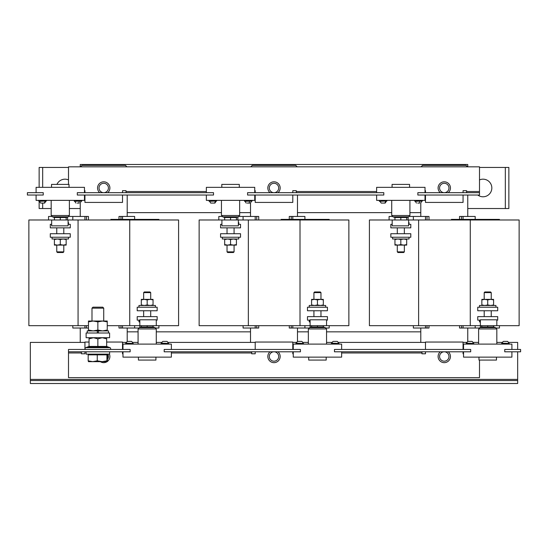 <?xml version="1.0" encoding="UTF-8"?>
<svg xmlns="http://www.w3.org/2000/svg" width="548" height="548" viewBox="0 0 548 548"><rect width="100%" height="100%" fill="white"/><g stroke="black" fill="none" stroke-linecap="round" stroke-linejoin="round"><path stroke-width="0.82" d="M168.722 343.459L161.29 343.164L161.091 343.808L168.722 343.808L168.722 343.459L161.091 343.459M168.14 343.164A3.329 3.329 0 0 0 167.017 341.404L162.804 341.404A3.329 3.329 0 0 0 161.681 343.164M133.26 343.459L125.828 343.164L125.629 343.808L133.26 343.808L133.26 343.459L125.629 343.459M132.678 343.164A3.329 3.329 0 0 0 131.554 341.404L127.335 341.404A3.329 3.329 0 0 0 126.218 343.164M303.53 343.459L296.098 343.164L295.899 343.808L303.53 343.808L303.53 343.459L295.899 343.459M302.948 343.164A3.329 3.329 0 0 0 301.825 341.404L297.612 341.404A3.329 3.329 0 0 0 296.489 343.164M339 343.459L331.561 343.164L331.362 343.808L339 343.808L339 343.459L331.362 343.459M338.411 343.164A3.329 3.329 0 0 0 337.287 341.404L333.074 341.404A3.329 3.329 0 0 0 331.951 343.164M509.27 343.459L501.831 343.164L501.632 343.808L509.27 343.808L509.27 343.459L501.632 343.459M508.681 343.164A3.329 3.329 0 0 0 507.558 341.404L503.345 341.404A3.329 3.329 0 0 0 502.221 343.164M473.808 343.459L466.369 343.164L466.17 343.808L473.808 343.808L473.808 343.459L466.17 343.459M473.219 343.164A3.329 3.329 0 0 0 472.095 341.404L467.882 341.404A3.329 3.329 0 0 0 466.759 343.164M46.368 201.02L38.929 201.315L46.368 201.02L46.368 200.664L38.929 200.369M40.915 203.075L44.655 203.075L45.779 201.315M81.83 201.02L74.391 201.315L81.83 201.02L81.83 200.664L74.391 200.369M77.234 203.075L79.111 203.075M216.638 201.02L209.199 201.315L216.638 201.02L216.638 200.664L209.199 200.369M211.192 203.075L214.926 203.075L216.049 201.315M252.101 201.02L244.661 201.315L252.101 201.02L252.101 200.664L244.661 200.369M247.189 203.075L250.388 203.075L251.511 201.315M386.909 201.02L379.469 201.315L386.909 201.02L386.909 200.664L379.469 200.369M381.463 203.075L385.196 203.075L386.319 201.315M422.371 201.02L414.932 201.315L422.371 201.02L422.371 200.664L414.932 200.369M417.775 203.075L419.652 203.075M477.74 195.026A8.809 8.809 0 0 0 491.83 187.985A8.809 8.809 0 0 0 479.5 179.908M91.989 308.147L92.961 307.175L102.757 307.175L103.73 308.147L91.989 308.147L91.989 321.032M93.16 321.032L88.461 321.868L88.461 321.032L93.16 321.032L97.859 321.868L102.551 321.032L93.16 321.032M97.859 337.705L86.111 337.705L86.111 333.006L109.6 333.006L109.6 337.705L97.859 337.705M106.661 345.959L107.161 347.158L107.127 346.617L110.059 347.685A0.911 0.911 0 0 1 109.751 349.446M89.05 345.959L88.557 347.158L88.584 346.617L85.652 347.685L110.059 347.685M85.968 349.446A0.911 0.911 0 0 1 85.652 347.685M109.6 351.795L109.6 354.145L86.111 354.145L86.111 351.795M153.05 326.629L153.344 327.382L153.324 327.026L155.077 327.663A0.664 0.664 0 0 1 154.851 328.958M141.309 326.629L141.007 327.382L141.028 327.026L139.281 327.663L155.077 327.663M139.507 328.958A0.664 0.664 0 0 1 139.281 327.663M155.927 357.138L155.927 360.077L138.432 360.077L138.432 357.138M138.075 344.103L138.075 328.958L156.276 328.958L156.276 344.103M323.32 326.629L323.615 327.382L323.601 327.026L325.348 327.663A0.664 0.664 0 0 1 325.122 328.958M311.579 326.629L311.278 327.382L311.298 327.026L309.552 327.663L325.348 327.663M309.778 328.958A0.664 0.664 0 0 1 309.552 327.663M326.197 357.138L326.197 360.077L308.702 360.077L308.702 357.138M308.346 344.103L308.346 328.958L326.546 328.958L326.546 344.103M493.59 326.629L493.892 327.382L493.871 327.026L495.618 327.663A0.664 0.664 0 0 1 495.392 328.958M481.85 326.629L481.548 327.382L481.569 327.026L479.822 327.663L495.618 327.663M481.548 327.382L487.72 327.382L481.548 327.382L481.85 325.67M480.048 328.958A0.664 0.664 0 0 1 479.822 327.663M496.467 357.138L496.467 360.077L478.973 360.077L478.973 357.138M478.616 344.103L478.616 328.958L496.824 328.958L496.824 344.103M66.15 219.981L66.15 217.535L68.178 216.809L52.382 216.809L54.129 217.446L54.108 217.097L66.452 217.097L66.15 217.844M52.608 215.522A0.664 0.664 0 0 0 52.382 216.809M67.952 215.522A0.664 0.664 0 0 1 68.178 216.809M51.533 187.341L51.533 184.402L69.027 184.402L69.027 187.341M69.384 200.369L69.384 215.522L51.176 215.522L51.176 200.369M236.421 217.844L236.722 217.097L238.449 216.809L222.652 216.809L224.399 217.446L224.385 217.097L236.722 217.097L230.55 217.097L230.55 219.981M222.878 215.522A0.664 0.664 0 0 0 222.652 216.809M238.222 215.522A0.664 0.664 0 0 1 238.449 216.809M221.803 187.341L221.803 184.402L239.298 184.402L239.298 187.341M239.654 200.369L239.654 215.522L221.454 215.522L221.454 200.369M406.691 219.981L406.691 217.535L408.719 216.809L392.923 216.809L394.676 217.446L394.656 217.097L406.993 217.097L406.691 217.844M393.149 215.522A0.664 0.664 0 0 0 392.923 216.809M408.493 215.522A0.664 0.664 0 0 1 408.719 216.809M392.073 187.341L392.073 184.402L409.568 184.402L409.568 187.341M409.925 200.369L409.925 215.522L391.724 215.522L391.724 200.369M103.73 192.684A4.699 4.699 0 0 0 108.429 187.985A4.699 4.699 0 0 0 103.73 183.285A4.699 4.699 0 0 0 99.03 187.985A4.699 4.699 0 0 0 103.73 192.684M274 192.684A4.699 4.699 0 0 0 278.699 187.985A4.699 4.699 0 0 0 274 183.285A4.699 4.699 0 0 0 269.301 187.985A4.699 4.699 0 0 0 274 192.684M444.27 192.684A4.699 4.699 0 0 0 448.97 187.985A4.699 4.699 0 0 0 444.27 183.285A4.699 4.699 0 0 0 439.571 187.985A4.699 4.699 0 0 0 444.27 192.684M448.264 192.684A6.165 6.165 0 0 0 444.27 181.82A6.165 6.165 0 0 0 440.277 192.684M277.994 192.684A6.165 6.165 0 0 0 274 181.82A6.165 6.165 0 0 0 270.006 192.684M107.723 192.684A6.165 6.165 0 0 0 103.73 181.82A6.165 6.165 0 0 0 99.736 192.684M444.318 351.795A4.699 4.699 0 0 0 439.571 356.447A4.699 4.699 0 0 0 444.223 361.194A4.699 4.699 0 0 0 448.97 356.543A4.699 4.699 0 0 0 444.318 351.795M274.048 351.795A4.699 4.699 0 0 0 269.301 356.447A4.699 4.699 0 0 0 273.952 361.194A4.699 4.699 0 0 0 278.699 356.543A4.699 4.699 0 0 0 274.048 351.795M100.366 361.659A6.165 6.165 0 0 0 107.093 361.659M270.006 351.795A6.165 6.165 0 0 0 274 362.66A6.165 6.165 0 0 0 277.994 351.795M440.277 351.795A6.165 6.165 0 0 0 444.27 362.66A6.165 6.165 0 0 0 448.264 351.795M51.649 224.331L50.3 224.331L50.3 227.852L70.26 227.852L70.26 224.331L68.089 224.331M50.3 233.722L70.26 233.722L70.26 237.243L50.3 237.243L50.3 233.722M52.06 237.243L52.06 239.003L68.5 239.003L68.5 237.243M63.801 251.861L63.15 252.512L57.41 252.512L56.759 251.861L63.801 251.861L63.801 245.114M63.219 245.114L66.15 244.586L66.15 245.114L57.341 245.114L60.28 244.586L63.219 245.114M156.276 320.148L157.16 320.148L157.16 316.628L137.199 316.628L137.199 320.148L139.836 320.148M157.16 310.757L137.199 310.757L137.199 307.229L157.16 307.229L157.16 310.757M155.399 307.229L155.399 305.469L138.959 305.469L138.959 307.229M143.651 292.618L144.302 291.968L150.049 291.968L150.7 292.618L143.651 292.618L143.651 299.366M144.24 299.366L141.309 299.366L141.309 299.886L144.24 299.366L150.111 299.366L147.179 299.886L144.24 299.366M221.919 224.331L220.57 224.331L220.57 227.852L240.531 227.852L240.531 224.331L238.359 224.331M220.57 233.722L240.531 233.722L240.531 237.243L220.57 237.243L220.57 233.722M222.33 237.243L222.33 239.003L238.77 239.003L238.77 237.243M234.071 251.861L233.421 252.512L227.68 252.512L227.03 251.861L234.071 251.861L234.071 245.114M233.489 245.114L236.421 244.586L236.421 245.114L227.619 245.114L230.55 244.586L233.489 245.114M326.546 320.148L327.43 320.148L327.43 316.628L307.469 316.628L307.469 320.148L310.106 320.148M327.43 310.757L307.469 310.757L307.469 307.229L327.43 307.229L327.43 310.757M325.67 307.229L325.67 305.469L309.23 305.469L309.23 307.229M313.929 292.618L314.579 291.968L320.32 291.968L320.97 292.618L313.929 292.618L313.929 299.366M314.511 299.366L311.579 299.366L311.579 299.886L314.511 299.366L320.381 299.366L317.45 299.886L314.511 299.366M392.19 224.331L390.84 224.331L390.84 227.852L410.801 227.852L410.801 224.331L408.63 224.331M390.84 233.722L410.801 233.722L410.801 237.243L390.84 237.243L390.84 233.722M392.601 237.243L392.601 239.003L409.041 239.003L409.041 237.243M404.349 251.861L403.698 252.512L397.951 252.512L397.3 251.861L404.349 251.861L404.349 245.114M403.76 245.114L406.691 244.586L406.691 245.114L397.889 245.114L400.821 244.586L403.76 245.114M496.824 320.148L497.7 320.148L497.7 316.628L477.74 316.628L477.74 320.148L480.384 320.148M497.7 310.757L477.74 310.757L477.74 307.229L497.7 307.229L497.7 310.757M495.94 307.229L495.94 305.469L479.5 305.469L479.5 307.229M484.199 292.618L484.85 291.968L490.59 291.968L491.241 292.618L484.199 292.618L484.199 299.366M484.781 299.366L481.85 299.366L481.85 299.886L484.781 299.366L490.659 299.366L487.72 299.886L484.781 299.366M300.009 325.67L199.136 325.67L199.136 219.981L221.919 219.981L221.919 225.851L238.359 225.851L238.359 219.981L348.864 219.981L348.864 325.67L300.009 325.67L300.009 219.981M496.824 325.67L519.134 325.67L519.134 219.981L369.414 219.981L369.414 325.67L496.824 325.67L496.824 319.799L480.384 319.799L480.384 325.67M408.63 219.981L408.63 225.851L392.19 225.851L392.19 219.981M470.28 325.67L470.28 219.981M418.61 325.67L418.61 219.981M493.59 299.366L490.659 299.366L493.59 299.886L493.59 299.366M487.72 299.886L487.72 304.948L490.659 305.469L493.59 304.948L493.59 299.886M493.59 304.948L493.59 305.469M487.72 304.948L484.781 305.469L481.85 304.948L481.85 299.886M481.85 304.948L481.85 305.469M480.384 321.909L479.5 321.909L479.5 320.148M394.95 245.114L397.889 245.114L394.95 244.586L394.95 245.114M406.691 239.003L406.691 244.586M394.95 239.003L394.95 239.531L397.889 239.003L400.821 239.531L400.821 244.586M400.821 239.531L403.76 239.003L406.691 239.531M394.95 239.531L394.95 244.586M408.63 222.563L409.041 222.563L409.041 224.331M475.185 219.399L475.185 216.46L459.539 216.46L459.539 219.399M467.759 216.46L467.759 195.026M420.789 202.966L420.789 216.46M409.103 216.46L429.009 216.46L429.009 219.981M427.029 216.46L427.029 219.981M389.087 219.981L389.087 216.46L392.546 216.46M408.123 219.981L408.123 217.029M499.454 219.981L499.454 219.399L484.09 219.399L484.09 219.981M451.401 219.981L451.401 219.399L484.09 219.399M461.265 219.981L461.265 219.399M463.163 219.981L463.163 219.399M406.691 217.535L400.821 217.535L400.821 219.981M400.821 217.097L400.821 217.535L394.95 217.535L394.95 219.981M221.919 219.981L238.359 219.981M310.106 325.67L310.106 319.799L326.546 319.799L326.546 325.67M248.34 325.67L248.34 219.981M323.32 299.366L320.381 299.366L323.32 299.886L323.32 299.366M317.45 299.886L317.45 304.948L320.381 305.469L323.32 304.948L323.32 299.886M323.32 304.948L323.32 305.469M317.45 304.948L314.511 305.469L311.579 304.948L311.579 299.886M311.579 304.948L311.579 305.469M310.106 321.909L309.23 321.909L309.23 320.148M224.68 245.114L227.619 245.114L224.68 244.586L224.68 245.114M236.421 239.003L236.421 244.586M224.68 239.003L224.68 239.531L227.619 239.003L230.55 239.531L230.55 244.586M230.55 239.531L233.489 239.003L236.421 239.531M224.68 239.531L224.68 244.586M304.907 216.46L289.269 216.46L289.269 219.399M297.489 216.46L297.489 195.026M250.511 202.966L250.511 216.46M243.093 216.46L258.731 216.46L258.731 219.981M256.759 216.46L256.759 219.981M218.816 219.981L218.816 216.46L222.276 216.46M237.846 219.981L237.846 217.029M238.832 216.46L243.086 216.46L243.086 219.981M329.184 219.981L329.184 219.399L313.819 219.399L313.819 219.981M281.124 219.981L281.124 219.399L313.819 219.399M290.988 219.981L290.988 219.399M292.892 219.981L292.892 219.399M236.421 219.981L236.421 217.535L224.68 217.535L224.68 219.981M156.276 325.67L139.836 325.67L139.836 319.799L156.276 319.799L156.276 325.67L178.586 325.67L178.586 219.981L28.866 219.981L28.866 325.67L88.461 325.67M107.25 325.67L139.836 325.67M68.089 219.981L68.089 225.851L51.649 225.851L51.649 219.981M129.739 325.67L129.739 219.981M78.069 325.67L78.069 219.981M153.05 299.366L150.111 299.366L153.05 299.886L153.05 299.366M147.179 299.886L147.179 304.948L150.111 305.469L153.05 304.948L153.05 299.886M153.05 304.948L153.05 305.469M147.179 304.948L144.24 305.469L141.309 304.948L141.309 299.886M141.309 304.948L141.309 305.469M139.836 321.909L138.959 321.909L138.959 320.148M54.41 245.114L57.341 245.114L54.41 244.586L54.41 245.114M66.15 239.003L66.15 244.586M54.41 239.003L54.41 239.531L57.341 239.003L60.28 239.531L60.28 244.586M60.28 239.531L63.219 239.003L66.15 239.531M54.41 239.531L54.41 244.586M68.089 222.563L68.5 222.563L68.5 224.331M134.644 216.46L134.644 219.399L134.644 216.46L118.991 216.46L118.991 219.399M127.211 216.46L127.211 195.026M80.241 202.966L80.241 216.46M68.562 216.46L88.461 216.46L88.461 219.981M86.488 216.46L86.488 219.981M48.546 219.981L48.546 216.46L51.998 216.46M67.575 219.981L67.575 217.029M158.913 219.981L158.913 219.399L143.549 219.399L143.549 219.981M110.854 219.981L110.854 219.399L143.549 219.399M120.718 219.981L120.718 219.399M122.622 219.981L122.622 219.399M66.15 217.535L60.28 217.535L60.28 219.981M60.28 217.097L60.28 217.535L54.41 217.535L54.41 219.981M164.201 349.446L300.42 349.446L300.42 351.795L164.201 351.795L164.201 349.446M334.479 349.446L470.691 349.446L470.691 351.795L334.479 351.795L334.479 349.446M504.749 349.446L520.6 349.446L520.6 351.795L504.749 351.795L504.749 349.446M68.5 349.446L130.15 349.446L130.15 351.795L68.5 351.795L68.5 349.446M122.519 351.795L122.519 353.796L122.985 353.796M292.79 351.795L292.79 353.796L293.255 353.796M463.06 351.795L463.06 353.796L463.533 353.796M81.419 351.795L81.419 353.796L84.94 353.796L84.94 351.795M421.96 351.795L421.96 353.796L425.481 353.796L425.481 351.795M251.69 351.795L251.69 353.796L255.21 353.796L255.21 351.795M68.5 351.795L68.5 377.634L479.5 377.634L479.5 360.077M106.661 342.048L122.519 342.048L122.519 349.446M84.94 349.446L84.94 342.048L89.05 342.048M425.481 349.446L425.481 342.048L463.06 342.048L463.06 349.446M255.21 349.446L255.21 342.048L292.79 342.048L292.79 349.446M107.381 361.461A6.165 6.165 0 0 0 109.429 354.145M107.538 359.241A4.699 4.699 0 0 0 107.798 354.145M292.79 342.404L296.783 342.404M302.647 342.404L308.346 342.404M326.546 342.404L332.246 342.404M338.109 342.404L425.481 342.404M122.519 342.404L126.513 342.404M132.376 342.404L138.075 342.404M156.276 342.404L161.975 342.404M167.839 342.404L255.21 342.404M43.251 195.026L27.4 195.026L27.4 192.684L43.251 192.684L43.251 195.026M479.5 195.026L417.85 195.026L417.85 192.684L479.5 192.684L479.5 195.026M383.799 195.026L247.58 195.026L247.58 192.684L383.799 192.684L383.799 195.026M213.521 195.026L77.309 195.026L77.309 192.684L213.521 192.684L213.521 195.026M425.481 192.684L425.481 190.683L425.015 190.683M255.21 192.684L255.21 190.683L254.745 190.683M84.94 192.684L84.94 190.683L84.467 190.683M466.581 192.684L466.581 190.683L463.06 190.683L463.06 192.684M126.04 192.684L126.04 190.683L122.519 190.683L122.519 192.684M296.31 192.684L296.31 190.683L292.79 190.683L292.79 192.684M479.5 192.684L479.5 166.845L68.5 166.845L68.5 184.402M463.06 195.026L463.06 202.424L425.481 202.424L425.481 195.026M122.519 195.026L122.519 202.424L84.94 202.424L84.94 195.026M292.79 195.026L292.79 202.424L255.21 202.424L255.21 195.026M126.924 166.845L125.451 165.38L82.001 165.38L80.535 166.845M297.194 166.845L295.721 165.38L252.279 165.38L250.806 166.845M467.465 166.845L465.999 165.38L422.549 165.38L421.076 166.845M118.991 325.67L118.991 328.019L138.897 328.019M80.241 328.019L80.241 342.404M127.211 341.507L127.211 328.019M459.539 325.67L459.539 328.019L479.438 328.019M413.356 325.67L413.356 328.019L429.009 328.019L429.009 325.67M420.789 328.019L420.789 342.404M467.759 341.507L467.759 328.019M289.269 325.67L289.269 328.019L304.907 328.019M243.093 328.019L258.731 328.019L258.731 325.67M250.511 328.019L250.511 342.404M297.489 341.507L297.489 328.019M467.759 208.535L505.331 208.535L505.331 167.435L479.5 167.435M68.5 179.908A8.809 8.809 0 0 0 56.93 184.402M68.5 167.435L42.669 167.435L42.669 187.341M42.669 203.075L42.669 208.535L51.176 208.535M69.384 208.535L80.241 208.535M42.669 208.535L39.141 208.535L39.141 201.315M39.141 187.341L39.141 167.435L42.669 167.435M505.331 167.435L508.859 167.435L508.859 208.535L505.331 208.535M72.816 328.019L72.816 325.67L72.816 328.019L88.461 328.019M86.488 325.67L86.488 328.019M120.971 216.46L120.971 219.399M120.971 325.67L120.971 328.019M158.913 325.67L158.913 328.019L155.454 328.019M139.877 325.67L139.877 327.444M427.029 325.67L427.029 328.019M461.512 216.46L461.512 219.399M461.512 325.67L461.512 328.019M499.454 325.67L499.454 328.019L496.002 328.019M480.425 325.67L480.425 327.444M256.759 325.67L256.759 328.019M291.241 216.46L291.241 219.399M291.241 325.67L291.241 328.019M329.184 325.67L329.184 328.019L325.724 328.019M310.154 325.67L310.154 327.444M309.168 328.019L304.914 328.019L304.914 325.67M297.489 331.835L308.346 331.835M326.546 331.835L420.789 331.835M127.211 331.835L138.075 331.835M156.276 331.835L250.511 331.835M127.211 212.645L221.454 212.645M239.654 212.645L250.511 212.645M297.489 212.645L391.724 212.645M409.925 212.645L420.789 212.645M517.661 351.795L517.661 379.394L30.339 379.394L30.339 342.404L84.94 342.404M463.06 342.404L467.054 342.404M472.917 342.404L478.616 342.404M496.824 342.404L502.523 342.404M508.386 342.404L517.661 342.404L517.661 349.446M30.339 379.394L30.339 380.565L517.661 380.565L517.661 379.394M30.339 380.565L30.339 383.504L517.661 383.504L517.661 380.565M467.759 166.845L467.759 164.496L80.241 164.496L80.241 166.845M376.634 195.026L376.634 200.369L425.015 200.369L425.015 195.026M425.015 192.684L425.015 187.341L376.634 187.341L376.634 192.684M394.676 217.446L394.95 217.844M394.656 217.097L394.95 217.535M381.23 203.075L379.86 201.315M206.363 195.026L206.363 200.369L254.745 200.369L254.745 195.026M254.745 192.684L254.745 187.341L206.363 187.341L206.363 192.684M236.421 217.535L236.722 217.097M36.093 195.026L36.093 200.369L84.467 200.369L84.467 195.026M84.467 192.684L84.467 187.341L36.093 187.341L36.093 192.684M54.129 217.446L54.41 217.844M54.108 217.097L54.41 217.535M40.689 203.075L39.319 201.315M511.907 349.446L511.907 344.103L463.533 344.103L463.533 349.446M463.533 351.795L463.533 357.138L511.907 357.138L511.907 351.795M481.85 326.944L493.59 326.944L493.59 325.67M493.59 326.944L493.892 327.382L487.72 327.382L487.72 325.67M467.882 341.404L468.835 341.404M471.691 341.404L472.095 341.404M503.345 341.404L504.297 341.404M507.153 341.404L507.558 341.404M341.637 349.446L341.637 344.103L293.255 344.103L293.255 349.446M293.255 351.795L293.255 357.138L341.637 357.138L341.637 351.795M323.32 326.944L323.615 327.382L311.278 327.382L311.579 326.944L323.32 326.944L323.32 325.67M317.45 327.382L317.45 325.67M311.579 326.944L311.579 325.67M333.074 341.404L334.294 341.404M297.612 341.404L298.564 341.404M171.366 349.446L171.366 344.103L122.985 344.103L122.985 349.446M122.985 351.795L122.985 357.138L171.366 357.138L171.366 351.795M153.05 326.944L153.344 327.382L141.007 327.382L141.309 326.944L153.05 326.944L153.05 325.67M147.179 327.382L147.179 325.67M141.309 326.944L141.309 325.67M127.335 341.404L128.294 341.404M129.143 341.404L129.753 341.404M130.335 341.404L130.725 341.404M162.804 341.404L163.886 341.404M164.16 341.404L165.064 341.404M166.613 341.404L167.017 341.404M107.237 361.659L106.935 360.824L102.099 361.659L107.264 361.653L107.538 354.851L106.935 354.851L106.935 360.824M92.722 361.659L102.099 361.659L97.256 360.824L92.722 361.659L88.461 361.659L88.18 360.824L92.722 361.659M88.18 360.824L88.18 354.851L106.935 354.851M97.256 354.851L97.256 360.824M106.661 346.418L107.161 347.158L88.557 347.158L89.05 346.418L106.661 346.418L106.661 337.705M97.859 347.158L97.859 338.876L93.455 337.705L89.05 338.876L89.05 337.705M106.661 338.876L102.264 337.705L97.859 338.876M89.05 346.418L89.05 338.876M107.25 321.868L107.25 321.032L102.551 321.032L107.25 321.868L107.25 330.896M107.25 330.054L102.551 330.896L97.859 330.054L97.859 321.868M97.859 330.054L93.16 330.896L88.461 330.054L88.461 321.868M88.461 330.054L88.461 330.896M87.228 333.006L87.228 330.896L108.483 330.896L108.483 333.006M98.387 333.006L98.387 331.478M97.332 330.896L97.332 333.006M238.359 222.563L238.77 222.563L238.77 224.331M45.046 201.315A3.329 2.576 90 0 1 44.176 203.075M79.207 201.315A3.329 1.233 90 0 1 78.789 203.075M215.316 201.315A3.329 2.576 90 0 1 214.453 203.075M249.477 201.315A3.329 1.233 90 0 1 249.066 203.075M385.587 201.315A3.329 2.576 90 0 1 384.723 203.075M419.747 201.315A3.329 1.233 90 0 1 419.336 203.075M425.474 216.46L425.474 219.981M255.204 216.46L255.204 219.981M84.933 216.46L84.933 219.981M171.366 352.974L251.69 352.974M68.5 352.974L81.419 352.974M341.637 352.974L421.96 352.974M376.634 191.505L296.31 191.505M479.5 191.505L466.581 191.505M206.363 191.505L126.04 191.505M84.933 325.67L84.933 328.019M122.526 216.46L122.526 219.399M122.526 325.67L122.526 328.019M425.474 325.67L425.474 328.019M463.067 216.46L463.067 219.399M463.067 325.67L463.067 328.019M255.204 325.67L255.204 328.019M292.796 216.46L292.796 219.399M292.796 325.67L292.796 328.019M81.241 201.315L80.118 203.075M421.782 201.315L420.665 203.075M88.461 354.145L88.461 354.851M63.801 233.722L63.801 227.852M143.651 310.757L143.651 316.628M234.071 233.722L234.071 227.852M313.929 310.757L313.929 316.628M404.349 233.722L404.349 227.852M484.199 310.757L484.199 316.628M491.241 292.618L491.241 299.366M491.241 310.757L491.241 316.628M397.3 251.861L397.3 245.114M397.3 233.722L397.3 227.852M413.356 216.46L413.356 219.981M320.97 292.618L320.97 299.366M320.97 310.757L320.97 316.628M227.03 251.861L227.03 245.114M227.03 233.722L227.03 227.852M150.7 292.618L150.7 299.366M150.7 310.757L150.7 316.628M56.759 251.861L56.759 245.114M56.759 233.722L56.759 227.852M72.816 216.46L72.816 219.981M134.644 325.67L134.644 328.019M475.185 325.67L475.185 328.019M243.086 325.67L243.086 328.019M304.914 216.46L304.914 219.399M414.74 201.02L414.74 200.664M415.322 201.315L416.446 203.075M379.278 201.02L379.278 200.664M244.47 201.02L244.47 200.664M245.052 201.315L246.175 203.075M209 201.02L209 200.664M209.589 201.315L210.713 203.075M74.192 201.02L74.192 200.664M74.781 201.315L75.905 203.075M38.73 201.02L38.73 200.664M107.25 354.145L107.25 354.851M103.73 308.147L103.73 321.032"/></g></svg>
